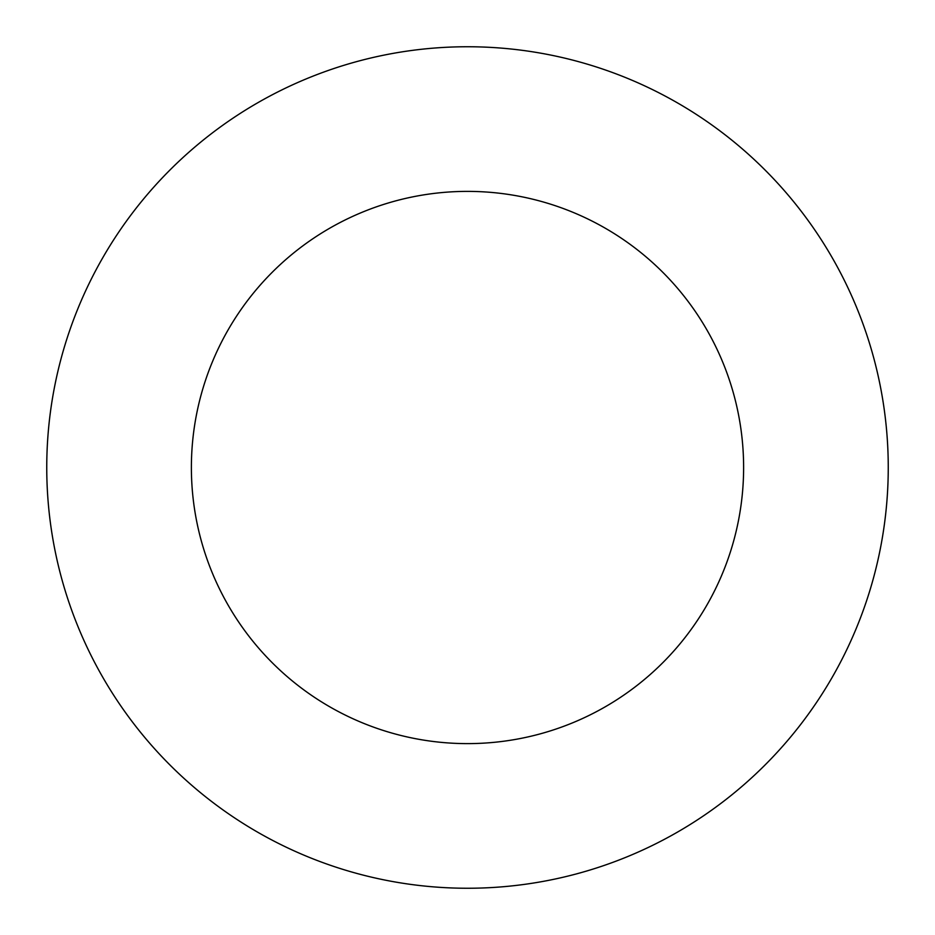 <?xml version="1.0" encoding="UTF-8"?>
<svg xmlns="http://www.w3.org/2000/svg" width="935" height="935" viewBox="0 0 935 935"><rect width="100%" height="100%" fill="white"/><g stroke="black" fill="none" stroke-linecap="round" stroke-linejoin="round"><path stroke-width="1.4" d="M743.617 467.5A276.117 276.117 0 0 0 467.5 191.383A276.117 276.117 0 0 0 191.383 467.5A276.117 276.117 0 0 0 467.5 743.617A276.117 276.117 0 0 0 743.617 467.5M888.25 467.5A420.75 420.75 0 0 0 467.5 46.75A420.75 420.75 0 0 0 46.75 467.5A420.75 420.75 0 0 0 467.5 888.25A420.75 420.75 0 0 0 888.25 467.5"/></g></svg>
